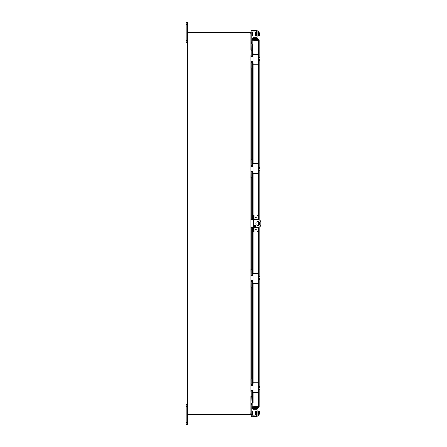 <?xml version="1.0" encoding="UTF-8"?>
<svg xmlns="http://www.w3.org/2000/svg" width="447" height="447" viewBox="0 0 447 447"><rect width="100%" height="100%" fill="white"/><g stroke="black" fill="none" stroke-linecap="round" stroke-linejoin="round"><path stroke-width="0.67" d="M251.432 403.535L252.225 403.535L251.432 403.535L250.963 404.574L250.963 413.855L250.376 414.654L250.203 414.101M251.432 43.465L252.225 43.465L251.432 43.465L250.963 42.666M187.232 404.736L186.237 404.736L186.237 424.65L187.232 424.65L187.232 413.855A0.838 0.838 0 0 0 188.07 414.693L250.124 414.693A0.838 0.838 0 0 0 250.376 414.654M250.203 32.899L250.376 32.346A0.838 0.838 0 0 0 250.124 32.307L188.07 32.307A0.838 0.838 0 0 0 187.232 33.145L187.232 22.35L186.237 22.35L186.237 42.264L187.232 42.264M253.03 219.516L250.963 219.516M250.963 227.484L253.03 227.484M253.617 227.484L257.774 227.484A2.989 2.989 0 0 0 260.763 224.495L260.763 222.505A2.989 2.989 0 0 0 257.774 219.516L253.617 219.516M257.774 225.489A1.989 1.989 0 0 1 256.053 222.505A1.989 1.989 0 0 1 259.5 222.505A1.989 1.989 0 0 1 257.774 225.489M255.036 225.361A0.62 0.62 0 0 1 255.578 226.299A0.62 0.62 0 0 1 254.499 226.299A0.62 0.62 0 0 1 255.036 225.361M250.124 414.101L250.124 32.899L187.528 32.899L187.528 414.101L250.32 414.101L250.963 413.609L250.963 396.768L251.79 396.768L250.963 396.528L251.79 396.768M250.963 50.232L251.79 50.232L250.963 50.232L250.963 33.391L250.124 32.899M250.963 404.334L251.214 396.768M250.979 54.959L250.979 392.041M250.376 32.346L250.784 33.145M250.963 32.201L251.79 31.966L250.963 31.966L251.214 50.232M250.784 413.855L250.963 415.034L251.79 415.034L251.79 404.574L250.963 404.574M252.225 43.264L251.225 43.264M251.253 43.264L251.253 42.672L252.225 42.672M252.225 404.328L251.214 404.328M251.225 403.736L252.225 403.736M251.253 403.736L251.253 404.328M187.232 33.145L187.232 413.855M255.332 217.527A0.436 0.436 0 0 1 255.991 217.147A0.436 0.436 0 0 1 255.991 217.907A0.436 0.436 0 0 1 255.332 217.527M255.332 229.473A0.436 0.436 0 0 1 255.991 229.093A0.436 0.436 0 0 1 255.991 229.853A0.436 0.436 0 0 1 255.332 229.473M254.114 219.516L254.114 215.035L256.114 215.035A1.989 1.989 0 0 1 258.109 217.03L258.109 219.533M253.617 215.035L253.03 215.035L253.03 217.03L253.617 217.03L253.617 215.035L254.114 215.035M258.109 227.467L258.109 229.97A1.989 1.989 0 0 1 256.114 231.965L254.114 231.965L254.114 227.484M253.617 231.965L253.617 229.97L253.03 229.97L253.03 231.965L254.114 231.965M253.617 229.97L253.617 217.03M253.03 229.97L253.03 217.03M258.109 225.461L258.109 221.539M257.193 40.208A0.995 0.995 0 0 1 257.522 40.118M257.701 40.118A0.995 0.995 0 0 1 258.031 40.208M257.204 406.792A0.995 0.995 0 0 0 258.02 406.792A0.995 0.995 0 0 1 257.204 406.792M252.823 39.224L253.03 38.045L252.449 37.945L252.242 39.118L253.063 39.526M252.242 39.118L252.237 39.135A0.838 0.838 0 0 0 252.264 39.526M252.242 44.186L252.449 45.382L253.03 45.382L252.823 44.186L252.225 44.186L252.237 55.791M253.03 45.382L252.79 55.953A0.995 0.995 0 0 1 251.79 54.959L251.79 50.472M251.79 68.156L250.963 68.156L251.79 68.156L251.79 63.429A0.995 0.995 0 0 1 252.79 62.435L252.79 165.491A0.995 0.995 0 0 1 251.79 164.496L251.79 159.769L250.963 159.769M251.79 177.694L250.963 177.694L251.79 177.694L251.79 172.967A0.995 0.995 0 0 1 252.79 171.972L253.03 215.035M253.03 231.965L252.79 275.028A0.995 0.995 0 0 1 251.79 274.033L251.79 269.306L250.963 269.306M251.79 287.231L250.963 287.231L251.79 287.231L251.79 282.504A0.995 0.995 0 0 1 252.79 281.509L252.79 384.565A0.995 0.995 0 0 1 251.79 383.571L251.79 378.844L250.963 378.844M251.79 396.528L251.79 392.041A0.995 0.995 0 0 1 252.79 391.047L253.03 401.618L252.449 401.618L252.242 402.814L252.823 402.814L253.03 401.618M252.242 402.814L252.237 391.209M252.242 407.882L252.449 409.055L253.03 408.955L252.823 407.776L252.237 407.865A0.838 0.838 0 0 1 252.264 407.474M252.823 407.776L253.063 407.474M252.823 44.186L253.063 54.327M252.823 402.814L252.225 402.814L252.225 391.214M252.449 45.382L252.449 55.897M252.449 56.64L252.449 56.92M252.449 61.468L252.449 61.747M252.449 62.491L252.449 165.435M252.449 166.178L252.449 166.457M252.449 171.005L252.449 171.285M252.449 172.028L252.449 219.516M252.449 227.484L252.449 274.972M252.449 275.715L252.449 275.995M252.449 280.543L252.449 280.822M252.449 281.565L252.449 384.509M252.449 385.253L252.449 385.532M252.449 390.08L252.449 390.36M252.449 391.103L252.449 401.618M258.606 406.636L252.225 406.882L252.225 407.474L258.36 407.474L259.199 406.636L252.225 406.792L252.225 402.814M253.069 402.814L253.063 392.673M252.225 55.786L252.225 44.186L253.069 44.186M252.225 44.186L252.225 40.208L259.199 40.364L258.36 39.526L252.225 39.526L252.225 40.118L258.36 40.118L258.36 39.526M258.36 389.879L258.567 406.77M258.36 406.882L258.36 407.474M259.199 40.364L259.199 57.702M259.199 60.686L259.199 167.239M259.199 170.223L259.199 219.874M259.199 222.103L259.199 224.897M259.199 227.126L259.199 276.777M259.199 279.761L259.199 386.314M259.199 389.298L259.199 406.636M253.03 37.721L253.03 38.548M251.035 31.966L251.035 31.826A1.989 1.989 0 0 1 252.231 29.999L253.03 29.832L252.231 29.999L253.03 29.832L252.231 29.999L253.03 29.832L253.03 30.659L256.684 30.659A0.497 0.497 0 0 1 257.181 31.161A0.497 0.497 0 0 0 256.684 30.659M253.27 30.659L253.27 29.832L257.014 29.832A0.995 0.995 0 0 1 258.008 30.826L258.008 37.554A0.995 0.995 0 0 1 257.014 38.548L253.27 38.548M253.27 29.832L257.014 29.832L252.454 29.915L252.231 30.888A0.995 0.995 0 0 0 251.868 31.659L251.868 31.966M258.008 36.805L258.008 37.554L258.008 36.805M259.919 34.128L259.919 35.123A2.112 1.056 180 0 0 259.735 34.693A2.112 2.112 0 0 0 259.897 34.128L259.115 34.128L259.115 33.531L259.919 33.531L259.919 32.536A2.112 1.056 0 0 0 259.735 32.106L258.405 32.106M255.807 32.838L255.852 31.709L256.332 32.145L255.868 32.15L255.924 35.067C255.891 33.24 255.891 33.24 255.924 35.067C255.891 33.24 255.891 33.24 255.924 35.067L255.868 32.145L255.449 32.838M251.868 415.034L251.868 415.341A0.995 0.995 0 0 0 252.231 416.112L253.03 416.341L253.03 417.168L252.231 417.001L253.27 417.168L253.03 416.341M252.231 416.112L252.231 417.001L253.03 417.168L252.231 417.001A1.989 1.989 0 0 1 251.035 415.174L255.449 415.034L255.449 411.056L254.952 411.056L254.952 415.034M253.27 408.452L257.014 408.452L253.03 408.452L253.03 409.279L253.27 408.452L257.014 408.452A0.995 0.995 0 0 1 258.008 409.446L258.008 416.174A0.995 0.995 0 0 1 257.014 417.168L253.27 417.168M259.919 413.469L259.919 414.464A2.112 1.056 180 0 0 259.735 414.028A2.112 2.112 0 0 0 259.897 413.469L259.115 413.469L259.115 412.872L259.919 412.872L259.919 411.877A2.112 1.056 0 0 0 259.735 411.441L258.405 411.441M256.757 414.442L256.639 411.938M256.684 37.721A0.497 0.497 0 0 0 257.181 37.224A0.497 0.497 0 0 1 256.684 37.721L253.27 37.721M259.115 34.128L259.115 33.531L259.115 34.128M256.215 35.52C256.058 36.347 255.963 36.196 255.924 35.067L255.924 35.011M256.684 409.279A0.497 0.497 0 0 1 257.181 409.776A0.497 0.497 0 0 0 256.684 409.279L253.27 409.279M259.115 413.469L259.115 412.872L259.115 413.469M252.231 30.888L253.03 30.659L253.03 29.832M257.181 31.161L257.181 37.224M259.897 33.531A2.112 2.112 0 0 0 259.735 32.972A2.112 1.056 0 0 0 259.919 32.536M258.405 32.972L259.735 32.972M258.405 34.693L259.735 34.693M259.919 35.123L259.919 35.123A2.112 1.056 180 0 1 259.735 35.559A2.587 2.587 0 0 0 259.919 35.324M258.405 35.559L259.735 35.559M258.008 35.905L258.405 35.905L258.405 31.759L258.008 31.759M256.93 32.055L257.181 35.821M255.924 35.067L256.053 32.072M255.449 35.944L255.449 31.966L254.952 31.966L254.952 35.944L255.449 35.944M251.79 35.944L254.952 35.944M251.79 32.201L251.79 42.186L250.963 42.186M250.963 42.426L251.79 42.186M252.79 35.944L252.79 31.966L251.79 31.966M252.79 31.966L254.952 31.966M253.27 416.341L256.684 416.341A0.497 0.497 0 0 0 257.181 415.839L257.181 409.776M252.231 417.001L252.929 417.163M259.897 412.872A2.112 2.112 0 0 0 259.735 412.307A2.112 1.056 0 0 0 259.919 411.877M259.919 414.464L259.919 414.464A2.112 1.056 180 0 1 259.735 414.894A2.587 2.587 0 0 0 259.919 414.66M256.014 415.358L255.634 414.85L255.807 414.162L255.449 414.162M258.405 414.894L259.735 414.894M258.405 414.028L259.735 414.028M258.405 412.307L259.735 412.307M258.008 411.095L258.405 411.095L258.405 415.241L258.008 415.241M257.181 411.179L256.941 411.871L256.79 410.966L256.941 411.871M256.405 415.364L256.813 414.855L257.019 415.224L256.79 410.966M252.79 415.034L252.79 411.056L251.79 411.056M252.79 411.056L254.952 411.056M256.684 64.172L253.03 63.932L253.03 54.456L256.684 54.216M253.03 56.154L252.231 56.953L251.035 56.953L251.035 61.435L252.231 61.435L253.03 62.234M253.27 64.172L258.008 64.172L258.008 54.216L253.27 54.216M252.862 61.747L252.231 61.435L252.862 61.747M252.862 56.646L252.376 56.937M259.897 57.702A2.57 2.57 0 0 1 259.919 57.73A2.57 2.57 0 0 0 259.897 57.702L259.735 57.702A2.112 1.827 -0 0 1 259.919 58.445L259.919 60.658A2.57 2.57 0 0 1 259.897 60.686A2.57 2.57 0 0 0 259.919 60.658M259.897 60.686L259.735 60.686A2.112 1.827 180 0 0 259.919 59.943L259.919 60.351M258.405 60.686L259.735 60.686M259.919 57.73L259.919 58.037M259.919 59.943A2.112 1.827 180 0 0 259.735 59.194A2.112 1.827 -0 0 0 259.919 58.445M258.008 61.267L258.405 61.267L258.405 59.194L259.735 59.194M258.405 57.702L259.735 57.702M258.405 59.194L258.405 57.121L258.008 57.121M251.79 67.916L250.963 67.916L250.979 63.435M250.963 63.675L250.963 63.67A1.989 1.989 0 0 1 252.812 61.686M252.812 56.702A1.989 1.989 0 0 1 250.963 54.713M256.684 173.71L253.03 173.47L253.03 163.993L256.684 163.753M253.03 165.692L252.231 166.491L251.035 166.491L251.035 170.972L252.231 170.972L253.03 171.771M253.27 173.71L258.008 173.71L258.008 163.753L253.27 163.753M252.862 171.285L252.231 170.972L252.862 171.285M252.862 166.183L252.376 166.474M259.897 167.239A2.57 2.57 0 0 1 259.919 167.267A2.57 2.57 0 0 0 259.897 167.239L259.735 167.239A2.112 1.827 -0 0 1 259.919 167.983L259.919 170.195A2.57 2.57 0 0 1 259.897 170.223A2.57 2.57 0 0 0 259.919 170.195M259.897 170.223L259.735 170.223A2.112 1.827 180 0 0 259.919 169.48L259.919 169.888M258.405 170.223L259.735 170.223M259.919 167.267L259.919 167.575M259.919 169.48A2.112 1.827 180 0 0 259.735 168.731A2.112 1.827 -0 0 0 259.919 167.983M258.008 170.804L258.405 170.804L258.405 168.731L259.735 168.731M258.405 167.239L259.735 167.239M258.405 168.731L258.405 166.658L258.008 166.658M250.979 164.496L250.963 160.009L251.79 160.009M251.79 177.453L250.963 177.453L250.979 172.972M250.963 173.212L250.963 173.207A1.989 1.989 0 0 1 252.812 171.223M252.812 166.239A1.989 1.989 0 0 1 250.963 164.25M256.684 283.247L253.03 283.007L253.03 273.53L256.684 273.29M253.03 275.229L252.231 276.028L251.035 276.028L251.035 280.509L252.231 280.509L253.03 281.308M253.27 283.247L258.008 283.247L258.008 273.29L253.27 273.29M252.862 280.817L252.231 280.509L252.862 280.817M252.862 275.715L252.376 276.011M259.897 276.777A2.57 2.57 0 0 1 259.919 276.805A2.57 2.57 0 0 0 259.897 276.777L259.735 276.777A2.112 1.827 -0 0 1 259.919 277.52L259.919 279.733A2.57 2.57 0 0 1 259.897 279.761A2.57 2.57 0 0 0 259.919 279.733M259.897 279.761L259.735 279.761A2.112 1.827 180 0 0 259.919 279.017L259.919 279.425M258.405 279.761L259.735 279.761M259.919 276.805L259.919 277.112M259.919 279.017A2.112 1.827 180 0 0 259.735 278.269A2.112 1.827 -0 0 0 259.919 277.52M258.008 280.342L258.405 280.342L258.405 278.269L259.735 278.269M258.405 276.777L259.735 276.777M258.405 278.269L258.405 276.196L258.008 276.196M250.979 274.028L250.963 269.547L251.79 269.547M251.79 286.991L250.963 286.991L250.979 282.504M250.963 282.75L250.963 282.744A1.989 1.989 0 0 1 252.812 280.761M252.812 275.777A1.989 1.989 0 0 1 250.963 273.787M256.684 392.784L253.03 392.544L253.03 383.068L256.684 382.828M253.03 384.766L252.231 385.565L251.035 385.565L251.035 390.047L252.231 390.047L253.03 390.846M253.27 392.784L258.008 392.784L258.008 382.828L253.27 382.828M252.862 390.354L252.231 390.047L252.862 390.354M252.862 385.253L252.376 385.549M259.897 386.314A2.57 2.57 0 0 1 259.919 386.342A2.57 2.57 0 0 0 259.897 386.314L259.735 386.314A2.112 1.827 -0 0 1 259.919 387.057L259.919 389.27A2.57 2.57 0 0 1 259.897 389.298A2.57 2.57 0 0 0 259.919 389.27M259.897 389.298L259.735 389.298A2.112 1.827 180 0 0 259.919 388.555L259.919 388.963M258.405 389.298L259.735 389.298M259.919 386.342L259.919 386.649M259.919 388.555A2.112 1.827 180 0 0 259.735 387.806A2.112 1.827 -0 0 0 259.919 387.057M258.008 389.879L258.405 389.879L258.405 387.806L259.735 387.806M258.405 386.314L259.735 386.314M258.405 387.806L258.405 385.733L258.008 385.733M250.979 383.565L250.963 379.084L251.79 379.084M250.963 392.287A1.989 1.989 0 0 1 252.812 390.298M252.812 385.314A1.989 1.989 0 0 1 250.963 383.325M186.237 406.725L187.232 406.725M187.232 422.661L186.237 422.661M186.237 24.339L187.232 24.339M187.232 40.275L186.237 40.275M251.957 227.484L251.957 219.516M251.214 55.679L251.214 56.953M251.214 61.435L251.214 62.709M251.214 68.156L251.214 159.769M251.214 165.217L251.214 166.491M251.214 170.972L251.214 172.246M251.214 177.694L251.214 219.516M251.214 227.484L251.214 269.306M251.214 274.754L251.214 276.028M251.214 280.509L251.214 281.783M251.214 287.231L251.214 378.844M251.214 384.291L251.214 385.565M251.214 390.047L251.214 391.321M255.516 217.527L255.896 217.303L255.896 217.745L255.516 217.527M255.516 229.473L255.896 229.255L255.896 229.697L255.516 229.473M252.237 39.135L252.818 39.235M252.818 407.765L252.237 407.865M252.237 56.573L252.237 56.953M252.237 61.435L252.237 61.815M252.237 62.597L252.237 165.329M252.237 166.111L252.237 166.491M252.237 170.972L252.237 171.352M252.237 172.134L252.237 219.516M252.237 227.484L252.237 274.866M252.237 275.648L252.237 276.028M252.237 280.509L252.237 280.889M252.237 281.671L252.237 384.403M252.237 385.185L252.237 385.565M252.237 390.047L252.237 390.427M253.063 64.061L253.063 163.865M253.063 173.598L253.063 215.035M253.063 231.965L253.063 273.402M253.063 283.135L253.063 382.939M258.36 385.733L258.36 280.342M258.36 276.196L258.36 227.428M258.36 225.405L258.36 221.595M258.36 219.572L258.36 170.804M258.36 166.658L258.36 61.267M258.36 57.121L258.36 40.208M255.986 35.514L255.734 35.889L255.768 34.827M256.466 35.514L256.578 32.145L256.941 35.129L256.673 35.933M255.868 414.855L255.852 415.224L256.192 415.14L255.896 410.977L255.65 414.162M256.153 411.938L256.438 411.1L256.321 415.269L256.578 414.855L256.785 415.224M256.349 414.855L256.371 410.977L256.103 414.85C256.014 415.654 255.919 415.621 255.818 414.76L255.734 411.111L255.768 412.173L255.449 412.173M251.79 414.799L250.963 414.799M250.963 404.814L251.79 404.814M257.014 54.216L257.014 64.172M257.014 163.753L257.014 173.71M257.014 273.29L257.014 283.247M257.014 382.828L257.014 392.784M252.225 390.432L252.225 390.047M252.225 385.565L252.225 385.18M252.225 384.392L252.225 281.677M252.225 280.895L252.225 280.509M252.225 276.028L252.225 275.643M252.225 274.855L252.225 227.484M252.225 219.516L252.225 172.145M252.225 171.357L252.225 170.972M252.225 166.491L252.225 166.105M252.225 165.323L252.225 62.608M252.225 61.82L252.225 61.435M252.225 56.953L252.225 56.568M256.718 34.827L256.813 32.145L256.405 31.636M256.075 31.737L256.489 31.636L256.578 32.145L256.785 31.776L256.757 32.603M256.701 35.52L256.533 32.072M255.449 34.827L255.734 35.956L256.215 35.816M255.69 412.173L255.734 411.044L256.125 410.977L255.734 411.044L255.69 412.173M255.734 411.111L256.042 414.403C256.097 415.559 256.198 415.71 256.332 414.855L256.349 414.162M256.869 412.173L256.774 414.967L256.908 415.369L257.047 414.855M255.824 32.072L255.913 31.636M256.556 415.257L256.829 414.162M255.963 411.111L256.433 411.061L256.813 414.855M256.276 32.603L256.192 31.86M256.042 32.597C256.097 31.441 256.198 31.29 256.332 32.145L256.371 36.023L256.103 32.15M257.047 32.145L256.79 31.726M256.941 35.129L256.79 36.034M256.757 32.558L256.751 32.838M256.299 32.218L256.282 32.838M256.243 34.827L256.209 35.889M255.874 414.525L255.885 414.162M256.192 415.14L256.215 411.48C256.058 410.653 255.963 410.804 255.924 411.933M256.388 412.173L256.427 411.111"/></g></svg>
